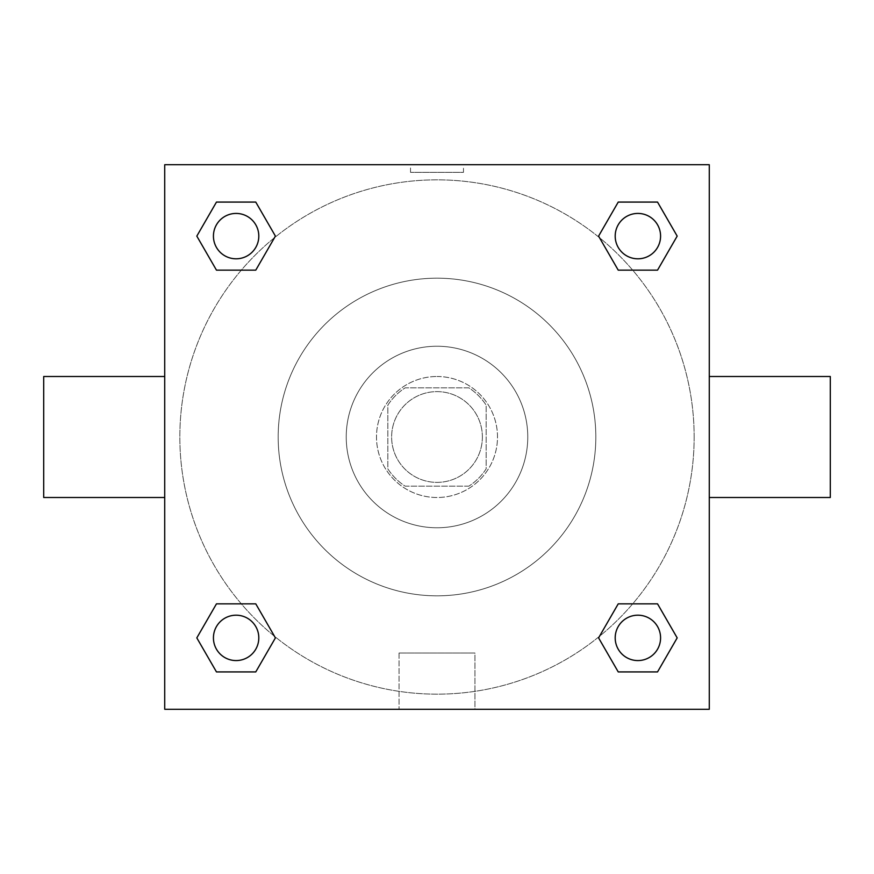 <?xml version="1.0" encoding="UTF-8"?>
<svg xmlns="http://www.w3.org/2000/svg" width="874" height="874" viewBox="0 0 874 874"><rect width="100%" height="100%" fill="white"/><g stroke="black" fill="none" stroke-linecap="round" stroke-linejoin="round"><path stroke-width="0.66" stroke-dasharray="4.37 3.28" d="M482.382 437A45.382 45.382 0 0 0 414.309 397.703A45.382 45.382 0 0 0 414.309 476.297A45.382 45.382 0 0 0 482.382 437A45.382 45.382 0 0 0 414.309 397.703A45.382 45.382 0 0 0 414.309 476.297A45.382 45.382 0 0 0 482.382 437M468.835 486.163L405.165 486.163A58.569 58.569 0 0 1 387.838 468.835L387.838 405.165A58.569 58.569 0 0 1 405.165 387.838L468.835 387.838A58.569 58.569 0 0 1 486.163 405.165L486.163 468.835A58.569 58.569 0 0 1 468.835 486.163L405.165 486.163A58.569 58.569 0 0 1 387.838 468.835L387.838 405.165A58.569 58.569 0 0 1 405.165 387.838L468.835 387.838A58.569 58.569 0 0 1 486.163 405.165L486.163 468.835A58.569 58.569 0 0 1 468.835 486.163M437 376.497A60.503 60.503 0 0 1 489.396 467.251A60.503 60.503 0 0 1 384.604 467.251A60.503 60.503 0 0 1 437 376.497A60.503 60.503 0 0 0 376.497 437A60.503 60.503 0 0 0 437 497.503A60.503 60.503 0 0 0 497.503 437A60.503 60.503 0 0 0 437 376.497M437 346.235A90.765 90.765 0 0 1 515.605 482.382A90.765 90.765 0 0 1 358.395 482.382A90.765 90.765 0 0 1 437 346.235A90.765 90.765 0 0 1 515.605 482.382A90.765 90.765 0 0 1 358.395 482.382A90.765 90.765 0 0 1 437 346.235M437 278.172A158.828 158.828 0 0 1 574.557 516.414A158.828 158.828 0 0 1 299.443 516.414A158.828 158.828 0 0 1 437 278.172A158.828 158.828 0 0 0 278.172 437A158.828 158.828 0 0 0 437 595.828A158.828 158.828 0 0 0 595.828 437A158.828 158.828 0 0 0 437 278.172M241.322 270.153L216.468 270.153L241.322 270.153L216.468 270.153L196.814 236.111L216.468 202.08L255.765 202.08L275.419 236.111L255.765 270.153M255.765 603.847L275.419 637.889L255.765 603.847L275.419 637.889L255.765 603.847L275.419 637.889L255.765 671.92L216.468 671.92L196.814 637.889L216.468 603.847L241.322 603.847M164.716 709.284L164.716 164.716L709.284 164.716L709.284 709.284L164.716 709.284L164.716 164.716L709.284 164.716L709.284 709.284L164.716 709.284L164.716 164.716L709.284 164.716L709.284 709.284L164.716 709.284M618.235 270.153L598.581 236.111L618.235 270.153L598.581 236.111L618.235 270.153L598.581 236.111L618.235 202.08L657.532 202.08L677.186 236.111L657.532 270.153L632.678 270.153M632.678 603.847L657.532 603.847L632.678 603.847L657.532 603.847L677.186 637.889L657.532 671.92L618.235 671.92L598.581 637.889L618.235 603.847M463.471 164.727L410.529 164.727L463.471 164.716L410.529 164.716L463.471 164.716L410.529 164.716L463.471 164.716L463.471 172.342L410.529 172.342L463.471 172.342M694.153 437A257.153 257.153 0 0 0 308.424 214.294A257.153 257.153 0 0 0 308.424 659.706A257.153 257.153 0 0 0 694.153 437A257.153 257.153 0 0 0 308.424 214.294A257.153 257.153 0 0 0 308.424 659.706A257.153 257.153 0 0 0 694.153 437M258.802 637.889A22.691 22.691 0 0 0 224.771 618.235A22.691 22.691 0 0 0 224.771 657.532A22.691 22.691 0 0 0 258.802 637.889A22.691 22.691 0 0 0 224.771 618.235A22.691 22.691 0 0 0 224.771 657.532A22.691 22.691 0 0 0 258.802 637.889A22.691 22.691 0 0 0 224.771 618.235A22.691 22.691 0 0 0 224.771 657.532A22.691 22.691 0 0 0 258.802 637.889A22.691 22.691 0 0 0 224.771 618.235A22.691 22.691 0 0 0 224.771 657.532A22.691 22.691 0 0 0 258.802 637.889A22.691 22.691 0 0 0 224.771 618.235A22.691 22.691 0 0 0 224.771 657.532A22.691 22.691 0 0 0 258.802 637.889M258.802 236.111A22.691 22.691 0 0 0 224.771 216.468A22.691 22.691 0 0 0 224.771 255.765A22.691 22.691 0 0 0 258.802 236.111A22.691 22.691 0 0 0 224.771 216.468A22.691 22.691 0 0 0 224.771 255.765A22.691 22.691 0 0 0 258.802 236.111A22.691 22.691 0 0 0 224.771 216.468A22.691 22.691 0 0 0 224.771 255.765A22.691 22.691 0 0 0 258.802 236.111A22.691 22.691 0 0 0 224.771 216.468A22.691 22.691 0 0 0 224.771 255.765A22.691 22.691 0 0 0 258.802 236.111A22.691 22.691 0 0 0 224.771 216.468A22.691 22.691 0 0 0 224.771 255.765A22.691 22.691 0 0 0 258.802 236.111M660.58 236.111A22.691 22.691 0 0 0 626.538 216.468A22.691 22.691 0 0 0 626.538 255.765A22.691 22.691 0 0 0 660.58 236.111A22.691 22.691 0 0 0 626.538 216.468A22.691 22.691 0 0 0 626.538 255.765A22.691 22.691 0 0 0 660.58 236.111A22.691 22.691 0 0 0 626.538 216.468A22.691 22.691 0 0 0 626.538 255.765A22.691 22.691 0 0 0 660.58 236.111A22.691 22.691 0 0 0 626.538 216.468A22.691 22.691 0 0 0 626.538 255.765A22.691 22.691 0 0 0 660.58 236.111A22.691 22.691 0 0 0 626.538 216.468A22.691 22.691 0 0 0 626.538 255.765A22.691 22.691 0 0 0 660.58 236.111M615.198 637.889A22.691 22.691 0 0 1 649.229 618.235A22.691 22.691 0 0 1 649.229 657.532A22.691 22.691 0 0 1 615.198 637.889A22.691 22.691 0 0 1 649.229 618.235A22.691 22.691 0 0 1 649.229 657.532A22.691 22.691 0 0 1 615.198 637.889M474.943 709.284L399.057 709.284L474.943 709.284L399.057 709.284L474.943 709.284L474.943 653.009L399.057 653.009L474.943 653.009L399.057 653.009L474.943 653.009L474.943 709.284M164.716 437L164.716 376.497L164.716 437M709.284 437L709.284 376.497L709.284 437M830.3 376.497L830.3 497.503M43.7 497.503L43.7 376.497M216.468 671.92L196.814 637.889L216.468 603.847L196.814 637.889L216.468 603.847L196.814 637.889L216.468 671.92L196.814 637.889L216.468 671.92L255.765 671.92L216.468 671.92M275.419 637.889L255.765 671.92L275.419 637.889M598.581 236.111L618.235 202.08L657.532 202.08L677.186 236.111L657.532 270.153L677.186 236.111L657.532 270.153L677.186 236.111L657.532 202.08L677.186 236.111L657.532 202.08L618.235 202.08L598.581 236.111M216.468 270.153L196.814 236.111L216.468 202.08L255.765 202.08L275.419 236.111L255.765 202.08L275.419 236.111L255.765 202.08L216.468 202.08L196.814 236.111L216.468 202.08L196.814 236.111L216.468 270.153M618.235 671.92L598.581 637.889L618.235 671.92L598.581 637.889L618.235 671.92L657.532 671.92L618.235 671.92M657.532 603.847L677.186 637.889L657.532 671.92L677.186 637.889L657.532 671.92L677.186 637.889L657.532 603.847M709.273 437L709.273 410.529L709.273 437M164.727 437L164.727 410.529L164.727 437M660.58 637.889A22.691 22.691 0 0 0 626.538 618.235A22.691 22.691 0 0 0 626.538 657.532A22.691 22.691 0 0 0 660.58 637.889A22.691 22.691 0 0 0 626.538 618.235A22.691 22.691 0 0 0 626.538 657.532A22.691 22.691 0 0 0 660.58 637.889A22.691 22.691 0 0 0 626.538 618.235A22.691 22.691 0 0 0 626.538 657.532A22.691 22.691 0 0 0 660.58 637.889M399.057 653.009L399.057 709.284L399.057 653.009M410.529 172.342L410.529 164.727"/><path stroke-width="1.31" d="M255.765 270.153L216.468 270.153L196.814 236.111L216.468 202.08L255.765 202.08L275.419 236.111L255.765 270.153L216.468 270.153L241.322 270.153M241.322 603.847L255.765 603.847L275.419 637.889L255.765 671.92L216.468 671.92L196.814 637.889L216.468 603.847L255.765 603.847M632.678 270.153L618.235 270.153L598.581 236.111L618.235 202.08L657.532 202.08L677.186 236.111L657.532 270.153L618.235 270.153M618.235 603.847L657.532 603.847L677.186 637.889L657.532 671.92L618.235 671.92L598.581 637.889L618.235 603.847L657.532 603.847L632.678 603.847M709.284 497.503L830.3 497.503L830.3 376.497L709.284 376.497M164.716 376.497L43.7 376.497L43.7 497.503L164.716 497.503M164.716 164.716L709.284 164.716L709.284 709.284L164.716 709.284L164.716 164.716M657.532 671.92L618.235 671.92L657.532 671.92M660.58 637.889A22.691 22.691 0 0 0 626.538 618.235A22.691 22.691 0 0 0 626.538 657.532A22.691 22.691 0 0 0 660.58 637.889M255.765 671.92L216.468 671.92L255.765 671.92M258.802 637.889A22.691 22.691 0 0 0 224.771 618.235A22.691 22.691 0 0 0 224.771 657.532A22.691 22.691 0 0 0 258.802 637.889M618.235 202.08L657.532 202.08L618.235 202.08M660.58 236.111A22.691 22.691 0 0 0 626.538 216.468A22.691 22.691 0 0 0 626.538 255.765A22.691 22.691 0 0 0 660.58 236.111M216.468 202.08L255.765 202.08L216.468 202.08M258.802 236.111A22.691 22.691 0 0 0 224.771 216.468A22.691 22.691 0 0 0 224.771 255.765A22.691 22.691 0 0 0 258.802 236.111"/></g></svg>
